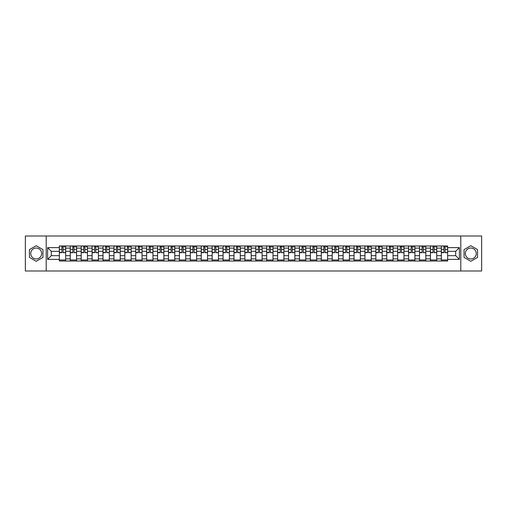 <?xml version="1.0" encoding="UTF-8"?>
<svg xmlns="http://www.w3.org/2000/svg" width="507" height="507" viewBox="0 0 507 507"><rect width="100%" height="100%" fill="white"/><g stroke="black" fill="none" stroke-linecap="round" stroke-linejoin="round"><path stroke-width="0.76" d="M36.193 258.957A5.457 5.457 0 0 1 30.737 253.5A5.457 5.457 0 0 1 36.193 248.043A5.457 5.457 0 0 1 41.65 253.5A5.457 5.457 0 0 1 36.193 258.957M470.807 258.957A5.457 5.457 0 0 1 465.35 253.5A5.457 5.457 0 0 1 470.807 248.043A5.457 5.457 0 0 1 476.263 253.5A5.457 5.457 0 0 1 470.807 258.957M460.8 270.992L481.65 270.992L481.65 236.008L25.35 236.008L25.35 270.992L460.8 270.992L460.8 236.008M70.264 261.023L70.264 248.113L65.65 248.113L65.65 261.023M65.65 248.113L65.65 245.977M70.264 248.113L70.264 245.977M76.563 245.977L76.563 261.023M81.183 261.023L81.183 245.977M87.477 245.977L87.477 261.023M92.097 261.023L92.097 245.977M98.39 245.977L98.39 261.023M103.01 261.023L103.01 245.977M109.303 245.977L109.303 261.023M113.923 261.023L113.923 245.977M120.222 245.977L120.222 261.023M124.836 261.023L124.836 245.977M131.136 245.977L131.136 261.023M135.749 261.023L135.749 245.977M142.049 245.977L142.049 261.023M146.669 261.023L146.669 245.977M152.962 245.977L152.962 261.023M157.582 261.023L157.582 245.977M163.875 245.977L163.875 261.023M168.495 261.023L168.495 245.977M174.788 245.977L174.788 261.023M179.408 261.023L179.408 245.977M185.708 245.977L185.708 261.023M190.321 261.023L190.321 245.977M196.621 245.977L196.621 261.023M201.235 261.023L201.235 245.977M207.534 245.977L207.534 261.023M212.154 261.023L212.154 245.977M218.447 245.977L218.447 261.023M223.067 261.023L223.067 245.977M229.36 245.977L229.36 261.023M233.981 261.023L233.981 245.977M240.28 245.977L240.28 261.023M244.894 261.023L244.894 245.977M251.193 245.977L251.193 261.023M255.807 261.023L255.807 245.977M262.106 245.977L262.106 261.023M266.72 261.023L266.72 245.977M273.02 245.977L273.02 261.023M277.64 261.023L277.64 245.977M283.933 245.977L283.933 261.023M288.553 261.023L288.553 245.977M294.846 245.977L294.846 261.023M299.466 261.023L299.466 245.977M305.765 245.977L305.765 261.023M310.379 261.023L310.379 245.977M316.679 245.977L316.679 261.023M321.292 261.023L321.292 245.977M327.592 245.977L327.592 261.023M332.212 261.023L332.212 245.977M338.505 245.977L338.505 261.023M343.125 261.023L343.125 245.977M349.418 245.977L349.418 261.023M354.038 261.023L354.038 245.977M360.331 245.977L360.331 261.023M364.951 261.023L364.951 245.977M371.251 245.977L371.251 261.023M375.864 261.023L375.864 245.977M382.164 245.977L382.164 261.023M386.778 261.023L386.778 245.977M393.077 245.977L393.077 261.023M397.697 261.023L397.697 245.977M403.99 245.977L403.99 261.023M408.61 261.023L408.61 245.977M414.903 245.977L414.903 261.023M419.523 261.023L419.523 245.977M425.817 245.977L425.817 261.023M430.437 261.023L430.437 245.977M436.736 245.977L436.736 261.023M441.35 261.023L441.35 245.977M441.35 255.667L436.736 255.667M430.437 255.667L425.817 255.667M419.523 255.667L414.903 255.667M408.61 255.667L403.99 255.667M397.697 255.667L393.077 255.667M386.778 255.667L382.164 255.667M375.864 255.667L371.251 255.667M364.951 255.667L360.331 255.667M354.038 255.667L349.418 255.667M343.125 255.667L338.505 255.667M332.212 255.667L327.592 255.667M321.292 255.667L316.679 255.667M310.379 255.667L305.765 255.667M299.466 255.667L294.846 255.667M288.553 255.667L283.933 255.667M277.64 255.667L273.02 255.667M266.72 255.667L262.106 255.667M255.807 255.667L251.193 255.667M244.894 255.667L240.28 255.667M233.981 255.667L229.36 255.667M223.067 255.667L218.447 255.667M212.154 255.667L207.534 255.667M201.235 255.667L196.621 255.667M190.321 255.667L185.708 255.667M179.408 255.667L174.788 255.667M168.495 255.667L163.875 255.667M157.582 255.667L152.962 255.667M146.669 255.667L142.049 255.667M135.749 255.667L131.136 255.667M124.836 255.667L120.222 255.667M113.923 255.667L109.303 255.667M103.01 255.667L98.39 255.667M92.097 255.667L87.477 255.667M81.183 255.667L76.563 255.667M70.264 255.667L65.65 255.667M441.35 251.333L436.736 251.333M430.437 251.333L425.817 251.333M419.523 251.333L414.903 251.333M408.61 251.333L403.99 251.333M397.697 251.333L393.077 251.333M386.778 251.333L382.164 251.333M375.864 251.333L371.251 251.333M364.951 251.333L360.331 251.333M354.038 251.333L349.418 251.333M343.125 251.333L338.505 251.333M332.212 251.333L327.592 251.333M321.292 251.333L316.679 251.333M310.379 251.333L305.765 251.333M299.466 251.333L294.846 251.333M288.553 251.333L283.933 251.333M277.64 251.333L273.02 251.333M266.72 251.333L262.106 251.333M255.807 251.333L251.193 251.333M244.894 251.333L240.28 251.333M233.981 251.333L229.36 251.333M223.067 251.333L218.447 251.333M212.154 251.333L207.534 251.333M201.235 251.333L196.621 251.333M190.321 251.333L185.708 251.333M179.408 251.333L174.788 251.333M168.495 251.333L163.875 251.333M157.582 251.333L152.962 251.333M146.669 251.333L142.049 251.333M135.749 251.333L131.136 251.333M124.836 251.333L120.222 251.333M113.923 251.333L109.303 251.333M103.01 251.333L98.39 251.333M92.097 251.333L87.477 251.333M81.183 251.333L76.563 251.333M70.264 251.333L65.65 251.333M51.308 255.667L59.351 255.667L59.351 251.333L51.308 251.333L51.308 255.667L47.601 259.375L47.601 247.625L59.351 247.625L59.351 251.333M447.649 251.333L447.649 255.667L455.692 255.667L455.692 251.333L447.649 251.333L447.649 245.977L59.351 245.977L59.351 247.625M447.649 247.625L459.399 247.625L459.399 259.375L447.649 259.375L447.649 255.667M59.351 255.667L59.351 261.023L447.649 261.023L447.649 259.375M59.351 259.375L47.601 259.375M46.2 270.992L46.2 236.008M42.943 249.602L36.193 245.705L29.444 249.602L29.444 257.398L36.193 261.295L42.943 257.398L42.943 249.602M477.556 249.602L470.807 245.705L464.057 249.602L464.057 257.398L470.807 261.295L477.556 257.398L477.556 249.602M65.65 259.971L59.351 259.971M61.905 247.029L63.096 247.029M76.563 259.971L70.264 259.971M72.818 247.029L74.009 247.029M87.477 259.971L81.183 259.971M83.737 247.029L84.922 247.029M98.39 259.971L92.097 259.971M94.651 247.029L95.836 247.029M109.303 259.971L103.01 259.971M105.564 247.029L106.755 247.029M120.222 259.971L113.923 259.971M116.477 247.029L117.668 247.029M131.136 259.971L124.836 259.971M127.39 247.029L128.582 247.029M142.049 259.971L135.749 259.971M138.303 247.029L139.495 247.029M152.962 259.971L146.669 259.971M149.223 247.029L150.408 247.029M163.875 259.971L157.582 259.971M160.136 247.029L161.321 247.029M174.788 259.971L168.495 259.971M171.049 247.029L172.241 247.029M185.708 259.971L179.408 259.971M181.962 247.029L183.154 247.029M196.621 259.971L190.321 259.971M192.875 247.029L194.067 247.029M207.534 259.971L201.235 259.971M203.789 247.029L204.98 247.029M218.447 259.971L212.154 259.971M214.708 247.029L215.893 247.029M229.36 259.971L223.067 259.971M225.621 247.029L226.806 247.029M240.28 259.971L233.981 259.971M236.535 247.029L237.726 247.029M251.193 259.971L244.894 259.971M247.448 247.029L248.639 247.029M262.106 259.971L255.807 259.971M258.361 247.029L259.552 247.029M273.02 259.971L266.72 259.971M269.274 247.029L270.465 247.029M283.933 259.971L277.64 259.971M280.194 247.029L281.379 247.029M294.846 259.971L288.553 259.971M291.107 247.029L292.292 247.029M305.765 259.971L299.466 259.971M302.02 247.029L303.211 247.029M316.679 259.971L310.379 259.971M312.933 247.029L314.125 247.029M327.592 259.971L321.292 259.971M323.846 247.029L325.038 247.029M338.505 259.971L332.212 259.971M334.759 247.029L335.951 247.029M349.418 259.971L343.125 259.971M345.679 247.029L346.864 247.029M360.331 259.971L354.038 259.971M356.592 247.029L357.777 247.029M371.251 259.971L364.951 259.971M367.505 247.029L368.697 247.029M382.164 259.971L375.864 259.971M378.418 247.029L379.61 247.029M393.077 259.971L386.778 259.971M389.332 247.029L390.523 247.029M403.99 259.971L397.697 259.971M400.245 247.029L401.436 247.029M414.903 259.971L408.61 259.971M411.164 247.029L412.349 247.029M425.817 259.971L419.523 259.971M422.078 247.029L423.263 247.029M436.736 259.971L430.437 259.971M432.991 247.029L434.182 247.029M447.649 259.971L441.35 259.971M443.904 247.029L445.095 247.029M47.601 247.625L51.308 251.333M455.692 255.667L459.399 259.375M455.692 251.333L459.399 247.625M63.096 252.454L65.612 252.695L63.096 252.695L63.096 246.047L65.612 246.047L64.212 246.047M65.612 252.454L65.612 246.047M61.905 246.96L63.096 246.96M64.212 246.96L64.706 246.96M64.11 246.047L59.389 246.047L59.389 252.695L61.905 252.695L61.905 246.047L60.891 246.047M74.009 252.454L76.525 252.695L74.009 252.695L74.009 246.047L76.525 246.047L75.131 246.047M76.525 252.454L76.525 246.047M72.818 246.96L74.009 246.96M75.131 246.96L75.619 246.96M75.023 246.047L70.302 246.047L70.302 252.695L72.818 252.695L72.818 246.047L71.804 246.047M84.922 252.454L87.445 252.695L84.922 252.695L84.922 246.047L87.445 246.047L86.044 246.047M87.445 252.454L87.445 246.047M83.737 246.96L84.922 246.96M86.044 246.96L86.532 246.96M85.936 246.047L81.215 246.047L81.215 252.695L83.737 252.695L83.737 246.047L82.717 246.047M95.836 252.454L98.358 252.695L95.836 252.695L95.836 246.047L98.358 246.047L96.957 246.047M98.358 252.454L98.358 246.047M94.651 246.96L95.836 246.96M96.957 246.96L97.445 246.96M96.85 246.047L92.128 246.047L92.128 252.695L94.651 252.695L94.651 246.047L93.637 246.047M106.755 252.454L109.271 252.695L106.755 252.695L106.755 246.047L109.271 246.047L107.871 246.047M109.271 252.454L109.271 246.047M105.564 246.96L106.755 246.96M107.871 246.96L108.359 246.96M107.769 246.047L103.041 246.047L103.041 252.695L105.564 252.695L105.564 246.047L104.55 246.047M117.668 252.454L120.184 252.695L117.668 252.695L117.668 246.047L120.184 246.047L118.784 246.047M120.184 252.454L120.184 246.047M116.477 246.96L117.668 246.96M118.784 246.96L119.278 246.96M118.682 246.047L113.961 246.047L113.961 252.695L116.477 252.695L116.477 246.047L115.463 246.047M128.582 252.454L131.098 252.695L128.582 252.695L128.582 246.047L131.098 246.047L129.703 246.047M131.098 252.454L131.098 246.047M127.39 246.96L128.582 246.96M129.703 246.96L130.191 246.96M129.596 246.047L124.874 246.047L124.874 252.695L127.39 252.695L127.39 246.047L126.376 246.047M139.495 252.454L142.011 252.695L139.495 252.695L139.495 246.047L142.011 246.047L140.616 246.047M142.011 252.454L142.011 246.047M138.303 246.96L139.495 246.96M140.616 246.96L141.104 246.96M140.509 246.047L135.787 246.047L135.787 252.695L138.303 252.695L138.303 246.047L137.289 246.047M150.408 252.454L152.93 252.695L150.408 252.695L150.408 246.047L152.93 246.047L151.53 246.047M152.93 252.454L152.93 246.047M149.223 246.96L150.408 246.96M151.53 246.96L152.018 246.96M151.422 246.047L146.7 246.047L146.7 252.695L149.223 252.695L149.223 246.047L148.202 246.047M161.321 252.454L163.843 252.695L161.321 252.695L161.321 246.047L163.843 246.047L162.443 246.047M163.843 252.454L163.843 246.047M160.136 246.96L161.321 246.96M162.443 246.96L162.931 246.96M162.335 246.047L157.614 246.047L157.614 252.695L160.136 252.695L160.136 246.047L159.122 246.047M172.241 252.454L174.757 252.695L172.241 252.695L172.241 246.047L174.757 246.047L173.356 246.047M174.757 252.454L174.757 246.047M171.049 246.96L172.241 246.96M173.356 246.96L173.844 246.96M173.255 246.047L168.527 246.047L168.527 252.695L171.049 252.695L171.049 246.047L170.035 246.047M183.154 252.454L185.67 252.695L183.154 252.695L183.154 246.047L185.67 246.047L184.269 246.047M185.67 252.454L185.67 246.047M181.962 246.96L183.154 246.96M184.269 246.96L184.763 246.96M184.168 246.047L179.446 246.047L179.446 252.695L181.962 252.695L181.962 246.047L180.948 246.047M194.067 252.454L196.583 252.695L194.067 252.695L194.067 246.047L196.583 246.047L195.189 246.047M196.583 252.454L196.583 246.047M192.875 246.96L194.067 246.96M195.189 246.96L195.677 246.96M195.081 246.047L190.359 246.047L190.359 252.695L192.875 252.695L192.875 246.047L191.861 246.047M204.98 252.454L207.496 252.695L204.98 252.695L204.98 246.047L207.496 246.047L206.102 246.047M207.496 252.454L207.496 246.047M203.789 246.96L204.98 246.96M206.102 246.96L206.59 246.96M205.994 246.047L201.273 246.047L201.273 252.695L203.789 252.695L203.789 246.047L202.775 246.047M215.893 252.454L218.416 252.695L215.893 252.695L215.893 246.047L218.416 246.047L217.015 246.047M218.416 252.454L218.416 246.047M214.708 246.96L215.893 246.96M217.015 246.96L217.503 246.96M216.907 246.047L212.186 246.047L212.186 252.695L214.708 252.695L214.708 246.047L213.688 246.047M226.806 252.454L229.329 252.695L226.806 252.695L226.806 246.047L229.329 246.047L227.928 246.047M229.329 252.454L229.329 246.047M225.621 246.96L226.806 246.96M227.928 246.96L228.416 246.96M227.82 246.047L223.099 246.047L223.099 252.695L225.621 252.695L225.621 246.047L224.607 246.047M237.726 252.454L240.242 252.695L237.726 252.695L237.726 246.047L240.242 246.047L238.841 246.047M240.242 252.454L240.242 246.047M236.535 246.96L237.726 246.96M238.841 246.96L239.329 246.96M238.74 246.047L234.012 246.047L234.012 252.695L236.535 252.695L236.535 246.047L235.521 246.047M248.639 252.454L251.155 252.695L248.639 252.695L248.639 246.047L251.155 246.047L249.755 246.047M251.155 252.454L251.155 246.047M247.448 246.96L248.639 246.96M249.755 246.96L250.249 246.96M249.653 246.047L244.932 246.047L244.932 252.695L247.448 252.695L247.448 246.047L246.434 246.047M259.552 252.454L262.068 252.695L259.552 252.695L259.552 246.047L262.068 246.047L260.674 246.047M262.068 252.454L262.068 246.047M258.361 246.96L259.552 246.96M260.674 246.96L261.162 246.96M260.566 246.047L255.845 246.047L255.845 252.695L258.361 252.695L258.361 246.047L257.347 246.047M270.465 252.454L272.988 252.695L270.465 252.695L270.465 246.047L272.988 246.047L271.587 246.047M272.988 252.454L272.988 246.047M269.274 246.96L270.465 246.96M271.587 246.96L272.075 246.96M271.479 246.047L266.758 246.047L266.758 252.695L269.274 252.695L269.274 246.047L268.26 246.047M281.379 252.454L283.901 252.695L281.379 252.695L281.379 246.047L283.901 246.047L282.5 246.047M283.901 252.454L283.901 246.047M280.194 246.96L281.379 246.96M282.5 246.96L282.988 246.96M282.393 246.047L277.671 246.047L277.671 252.695L280.194 252.695L280.194 246.047L279.18 246.047M292.292 252.454L294.814 252.695L292.292 252.695L292.292 246.047L294.814 246.047L293.414 246.047M294.814 252.454L294.814 246.047M291.107 246.96L292.292 246.96M293.414 246.96L293.902 246.96M293.312 246.047L288.584 246.047L288.584 252.695L291.107 252.695L291.107 246.047L290.093 246.047M303.211 252.454L305.727 252.695L303.211 252.695L303.211 246.047L305.727 246.047L304.327 246.047M305.727 252.454L305.727 246.047M302.02 246.96L303.211 246.96M304.327 246.96L304.821 246.96M304.225 246.047L299.504 246.047L299.504 252.695L302.02 252.695L302.02 246.047L301.006 246.047M314.125 252.454L316.641 252.695L314.125 252.695L314.125 246.047L316.641 246.047L315.24 246.047M316.641 252.454L316.641 246.047M312.933 246.96L314.125 246.96M315.24 246.96L315.734 246.96M315.139 246.047L310.417 246.047L310.417 252.695L312.933 252.695L312.933 246.047L311.919 246.047M325.038 252.454L327.554 252.695L325.038 252.695L325.038 246.047L327.554 246.047L326.159 246.047M327.554 252.454L327.554 246.047M323.846 246.96L325.038 246.96M326.159 246.96L326.647 246.96M326.052 246.047L321.33 246.047L321.33 252.695L323.846 252.695L323.846 246.047L322.832 246.047M335.951 252.454L338.473 252.695L335.951 252.695L335.951 246.047L338.473 246.047L337.073 246.047M338.473 252.454L338.473 246.047M334.759 246.96L335.951 246.96M337.073 246.96L337.561 246.96M336.965 246.047L332.243 246.047L332.243 252.695L334.759 252.695L334.759 246.047L333.745 246.047M346.864 252.454L349.386 252.695L346.864 252.695L346.864 246.047L349.386 246.047L347.986 246.047M349.386 252.454L349.386 246.047M345.679 246.96L346.864 246.96M347.986 246.96L348.474 246.96M347.878 246.047L343.157 246.047L343.157 252.695L345.679 252.695L345.679 246.047L344.665 246.047M357.777 252.454L360.3 252.695L357.777 252.695L357.777 246.047L360.3 246.047L358.899 246.047M360.3 252.454L360.3 246.047M356.592 246.96L357.777 246.96M358.899 246.96L359.387 246.96M358.798 246.047L354.07 246.047L354.07 252.695L356.592 252.695L356.592 246.047L355.578 246.047M368.697 252.454L371.213 252.695L368.697 252.695L368.697 246.047L371.213 246.047L369.812 246.047M371.213 252.454L371.213 246.047M367.505 246.96L368.697 246.96M369.812 246.96L370.306 246.96M369.711 246.047L364.989 246.047L364.989 252.695L367.505 252.695L367.505 246.047L366.491 246.047M379.61 252.454L382.126 252.695L379.61 252.695L379.61 246.047L382.126 246.047L380.725 246.047M382.126 252.454L382.126 246.047M378.418 246.96L379.61 246.96M380.725 246.96L381.22 246.96M380.624 246.047L375.902 246.047L375.902 252.695L378.418 252.695L378.418 246.047L377.404 246.047M390.523 252.454L393.039 252.695L390.523 252.695L390.523 246.047L393.039 246.047L391.645 246.047M393.039 252.454L393.039 246.047M389.332 246.96L390.523 246.96M391.645 246.96L392.133 246.96M391.537 246.047L386.816 246.047L386.816 252.695L389.332 252.695L389.332 246.047L388.318 246.047M401.436 252.454L403.959 252.695L401.436 252.695L401.436 246.047L403.959 246.047L402.558 246.047M403.959 252.454L403.959 246.047M400.245 246.96L401.436 246.96M402.558 246.96L403.046 246.96M402.45 246.047L397.729 246.047L397.729 252.695L400.245 252.695L400.245 246.047L399.231 246.047M412.349 252.454L414.872 252.695L412.349 252.695L412.349 246.047L414.872 246.047L413.471 246.047M414.872 252.454L414.872 246.047M411.164 246.96L412.349 246.96M413.471 246.96L413.959 246.96M413.363 246.047L408.642 246.047L408.642 252.695L411.164 252.695L411.164 246.047L410.15 246.047M423.263 252.454L425.785 252.695L423.263 252.695L423.263 246.047L425.785 246.047L424.384 246.047M425.785 252.454L425.785 246.047M422.078 246.96L423.263 246.96M424.384 246.96L424.872 246.96M424.283 246.047L419.555 246.047L419.555 252.695L422.078 252.695L422.078 246.047L421.064 246.047M434.182 252.454L436.698 252.695L434.182 252.695L434.182 246.047L436.698 246.047L435.298 246.047M436.698 252.454L436.698 246.047M432.991 246.96L434.182 246.96M435.298 246.96L435.792 246.96M435.196 246.047L430.475 246.047L430.475 252.695L432.991 252.695L432.991 246.047L431.977 246.047M445.095 252.454L447.611 252.695L445.095 252.695L445.095 246.047L447.611 246.047L446.211 246.047M447.611 252.454L447.611 246.047M443.904 246.96L445.095 246.96M446.211 246.96L446.705 246.96M446.109 246.047L441.388 246.047L441.388 252.695L443.904 252.695L443.904 246.047L442.89 246.047M430.437 248.113L425.817 248.113M419.523 248.113L414.903 248.113M408.61 248.113L403.99 248.113M397.697 248.113L393.077 248.113M386.778 248.113L382.164 248.113M375.864 248.113L371.251 248.113M364.951 248.113L360.331 248.113M354.038 248.113L349.418 248.113M343.125 248.113L338.505 248.113M332.212 248.113L327.592 248.113M321.292 248.113L316.679 248.113M310.379 248.113L305.765 248.113M299.466 248.113L294.846 248.113M288.553 248.113L283.933 248.113M277.64 248.113L273.02 248.113M266.72 248.113L262.106 248.113M255.807 248.113L251.193 248.113M244.894 248.113L240.28 248.113M233.981 248.113L229.36 248.113M223.067 248.113L218.447 248.113M212.154 248.113L207.534 248.113M201.235 248.113L196.621 248.113M190.321 248.113L185.708 248.113M179.408 248.113L174.788 248.113M168.495 248.113L163.875 248.113M157.582 248.113L152.962 248.113M146.669 248.113L142.049 248.113M135.749 248.113L131.136 248.113M124.836 248.113L120.222 248.113M113.923 248.113L109.303 248.113M103.01 248.113L98.39 248.113M92.097 248.113L87.477 248.113M81.183 248.113L76.563 248.113M441.35 248.113L436.736 248.113M430.437 258.887L425.817 258.887M419.523 258.887L414.903 258.887M408.61 258.887L403.99 258.887M397.697 258.887L393.077 258.887M386.778 258.887L382.164 258.887M375.864 258.887L371.251 258.887M364.951 258.887L360.331 258.887M354.038 258.887L349.418 258.887M343.125 258.887L338.505 258.887M332.212 258.887L327.592 258.887M321.292 258.887L316.679 258.887M310.379 258.887L305.765 258.887M299.466 258.887L294.846 258.887M288.553 258.887L283.933 258.887M277.64 258.887L273.02 258.887M266.72 258.887L262.106 258.887M255.807 258.887L251.193 258.887M244.894 258.887L240.28 258.887M233.981 258.887L229.36 258.887M223.067 258.887L218.447 258.887M212.154 258.887L207.534 258.887M201.235 258.887L196.621 258.887M190.321 258.887L185.708 258.887M179.408 258.887L174.788 258.887M168.495 258.887L163.875 258.887M157.582 258.887L152.962 258.887M146.669 258.887L142.049 258.887M135.749 258.887L131.136 258.887M124.836 258.887L120.222 258.887M113.923 258.887L109.303 258.887M103.01 258.887L98.39 258.887M92.097 258.887L87.477 258.887M81.183 258.887L76.563 258.887M70.264 258.887L65.65 258.887M441.35 258.887L436.736 258.887M63.096 249.444L65.612 249.444M59.389 252.454L61.905 252.454M59.389 249.444L61.905 249.444M74.009 249.444L76.525 249.444M70.302 252.454L72.818 252.454M70.302 249.444L72.818 249.444M84.922 249.444L87.445 249.444M81.215 252.454L83.737 252.454M81.215 249.444L83.737 249.444M95.836 249.444L98.358 249.444M92.128 252.454L94.651 252.454M92.128 249.444L94.651 249.444M106.755 249.444L109.271 249.444M103.041 252.454L105.564 252.454M103.041 249.444L105.564 249.444M117.668 249.444L120.184 249.444M113.961 252.454L116.477 252.454M113.961 249.444L116.477 249.444M128.582 249.444L131.098 249.444M124.874 252.454L127.39 252.454M124.874 249.444L127.39 249.444M139.495 249.444L142.011 249.444M135.787 252.454L138.303 252.454M135.787 249.444L138.303 249.444M150.408 249.444L152.93 249.444M146.7 252.454L149.223 252.454M146.7 249.444L149.223 249.444M161.321 249.444L163.843 249.444M157.614 252.454L160.136 252.454M157.614 249.444L160.136 249.444M172.241 249.444L174.757 249.444M168.527 252.454L171.049 252.454M168.527 249.444L171.049 249.444M183.154 249.444L185.67 249.444M179.446 252.454L181.962 252.454M179.446 249.444L181.962 249.444M194.067 249.444L196.583 249.444M190.359 252.454L192.875 252.454M190.359 249.444L192.875 249.444M204.98 249.444L207.496 249.444M201.273 252.454L203.789 252.454M201.273 249.444L203.789 249.444M215.893 249.444L218.416 249.444M212.186 252.454L214.708 252.454M212.186 249.444L214.708 249.444M226.806 249.444L229.329 249.444M223.099 252.454L225.621 252.454M223.099 249.444L225.621 249.444M237.726 249.444L240.242 249.444M234.012 252.454L236.535 252.454M234.012 249.444L236.535 249.444M248.639 249.444L251.155 249.444M244.932 252.454L247.448 252.454M244.932 249.444L247.448 249.444M259.552 249.444L262.068 249.444M255.845 252.454L258.361 252.454M255.845 249.444L258.361 249.444M270.465 249.444L272.988 249.444M266.758 252.454L269.274 252.454M266.758 249.444L269.274 249.444M281.379 249.444L283.901 249.444M277.671 252.454L280.194 252.454M277.671 249.444L280.194 249.444M292.292 249.444L294.814 249.444M288.584 252.454L291.107 252.454M288.584 249.444L291.107 249.444M303.211 249.444L305.727 249.444M299.504 252.454L302.02 252.454M299.504 249.444L302.02 249.444M314.125 249.444L316.641 249.444M310.417 252.454L312.933 252.454M310.417 249.444L312.933 249.444M325.038 249.444L327.554 249.444M321.33 252.454L323.846 252.454M321.33 249.444L323.846 249.444M335.951 249.444L338.473 249.444M332.243 252.454L334.759 252.454M332.243 249.444L334.759 249.444M346.864 249.444L349.386 249.444M343.157 252.454L345.679 252.454M343.157 249.444L345.679 249.444M357.777 249.444L360.3 249.444M354.07 252.454L356.592 252.454M354.07 249.444L356.592 249.444M368.697 249.444L371.213 249.444M364.989 252.454L367.505 252.454M364.989 249.444L367.505 249.444M379.61 249.444L382.126 249.444M375.902 252.454L378.418 252.454M375.902 249.444L378.418 249.444M390.523 249.444L393.039 249.444M386.816 252.454L389.332 252.454M386.816 249.444L389.332 249.444M401.436 249.444L403.959 249.444M397.729 252.454L400.245 252.454M397.729 249.444L400.245 249.444M412.349 249.444L414.872 249.444M408.642 252.454L411.164 252.454M408.642 249.444L411.164 249.444M423.263 249.444L425.785 249.444M419.555 252.454L422.078 252.454M419.555 249.444L422.078 249.444M434.182 249.444L436.698 249.444M430.475 252.454L432.991 252.454M430.475 249.444L432.991 249.444M445.095 249.444L447.611 249.444M441.388 252.454L443.904 252.454M441.388 249.444L443.904 249.444"/></g></svg>
